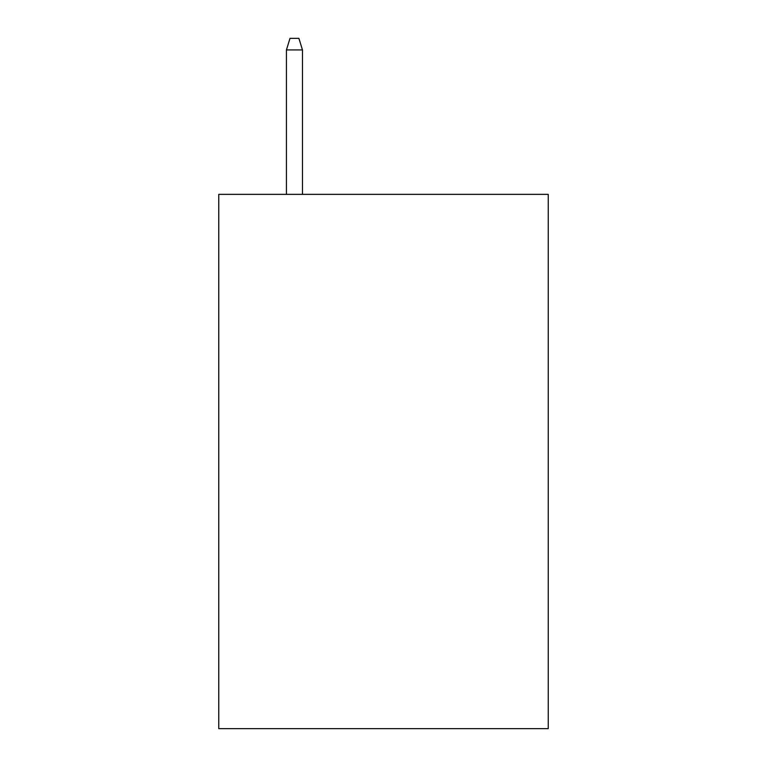 <?xml version="1.0" encoding="UTF-8"?>
<svg xmlns="http://www.w3.org/2000/svg" width="767" height="767" viewBox="0 0 767 767"><rect width="100%" height="100%" fill="white"/><g stroke="black" fill="none" stroke-linecap="round" stroke-linejoin="round"><path stroke-width="1.15" d="M548.242 194.358L548.242 728.65L218.758 728.65L218.758 194.358L548.242 194.358M302.466 194.358L302.466 49.922L286.436 49.922L286.436 194.358M286.436 49.922L290.003 38.35L298.9 38.35L302.466 49.922"/></g></svg>
